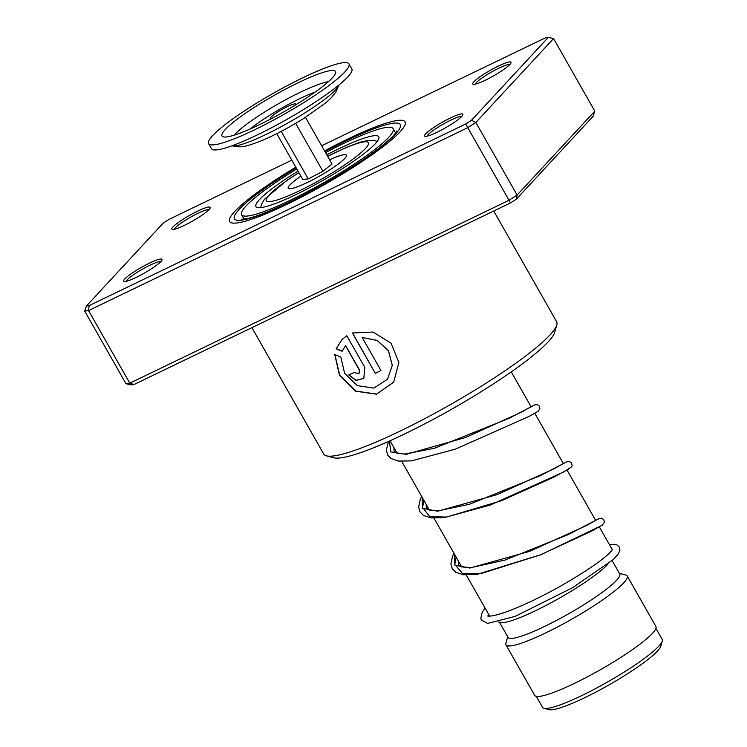 <?xml version="1.0" encoding="UTF-8"?>
<svg xmlns="http://www.w3.org/2000/svg" width="747" height="747" viewBox="0 0 747 747"><rect width="100%" height="100%" fill="white"/><g stroke="black" fill="none" stroke-linecap="round" stroke-linejoin="round"><path stroke-width="1.12" d="M655.922 628.367L662.187 639.404A68.799 10.047 150.4 0 1 662.262 641.066L660.796 646.192A64.952 9.487 150.4 0 1 637.107 667.416A64.952 9.487 150.4 0 1 549.082 709.65L543.928 708.287A68.799 10.047 150.4 0 1 542.546 707.372L536.271 696.335M662.262 641.066A68.799 10.047 150.4 0 1 637.182 663.551A68.799 10.047 150.4 0 1 543.928 708.287M607.983 564.078A64.214 9.384 150.4 0 1 587.431 580.718A64.214 9.384 150.4 0 1 500.397 622.475L498.52 621.98M612.138 560.586L619.739 573.967A64.214 9.384 150.4 0 1 596.395 596.508A64.214 9.384 150.4 0 1 540.314 628.46A64.214 9.384 150.4 0 1 508.072 637.406L499.444 622.223M619.394 573.36L625.809 575.05A69.723 10.187 150.4 0 1 627.219 575.984A69.723 10.187 150.4 0 1 601.867 600.448A69.723 10.187 150.4 0 1 540.977 635.155A69.723 10.187 150.4 0 1 505.971 644.857A69.723 10.187 150.4 0 1 505.896 643.167L507.727 636.799M627.219 575.984L655.903 626.481A69.723 10.187 150.4 0 1 630.561 650.954A69.723 10.187 150.4 0 1 569.662 685.653A69.723 10.187 150.4 0 1 534.665 695.354L505.971 644.857M295.616 104.888A14.679 2.148 -29.6 0 0 295.831 104.076A14.679 2.148 -29.6 0 0 278.286 111.686A14.679 2.148 -29.6 0 0 270.311 118.577A14.679 2.148 -29.6 0 0 271.114 118.81M208.572 143.629L211.448 148.672A80.732 11.793 -29.6 0 0 307.96 106.802A80.732 11.793 -29.6 0 0 351.828 68.929L348.961 63.878A80.732 11.793 -29.6 0 0 252.449 105.747A80.732 11.793 -29.6 0 0 208.572 143.629A80.732 11.793 -29.6 0 0 305.093 101.751A80.732 11.793 -29.6 0 0 348.961 63.878M300.051 102.134A65.278 9.534 -29.6 0 0 335.646 72.907A65.278 9.534 -29.6 0 0 257.482 105.364A65.278 9.534 -29.6 0 0 223.148 136.813A65.278 9.534 -29.6 0 0 300.051 102.134M276.754 133.676L302.722 179.373L308.24 178.953L281.217 131.379M308.24 178.953L322.881 171.268L295.663 123.348M322.881 171.268L332.004 164.004L305.495 117.344M329.632 159.839A33.391 4.874 150.4 0 1 344.386 154.676A33.391 4.874 150.4 0 1 346.487 155.759A33.391 4.874 150.4 0 1 322.527 174.34A33.391 4.874 150.4 0 1 290.34 188.692A33.391 4.874 150.4 0 1 288.762 188.543A33.391 4.874 150.4 0 1 300.892 176.161A33.531 4.902 150.4 0 0 300.397 176.479A33.531 4.902 150.4 0 0 293.524 188.104A33.531 4.902 150.4 0 0 334.32 166.889A33.531 4.902 150.4 0 0 329.623 159.821M298.034 171.128A70.638 10.318 -29.6 0 0 281.619 181.782A70.638 10.318 -29.6 0 0 255.941 206.574A70.638 10.318 -29.6 0 0 291.405 196.741A70.638 10.318 -29.6 0 0 353.098 161.585A70.638 10.318 -29.6 0 0 378.776 136.794A70.638 10.318 -29.6 0 0 326.775 154.797M296.811 168.981A87.147 12.727 -29.6 0 0 273.262 184.145A87.147 12.727 -29.6 0 0 241.58 214.734A87.147 12.727 -29.6 0 0 285.335 202.605A87.147 12.727 -29.6 0 0 361.455 159.223A87.147 12.727 -29.6 0 0 393.137 128.643A87.147 12.727 -29.6 0 0 325.552 152.649M425.65 133.834A22.018 3.212 150.4 0 1 447.658 119.343A22.018 3.212 150.4 0 1 462.869 114.786A22.018 3.212 150.4 0 1 461.758 116.42A22.018 3.212 150.4 0 1 442.569 129.436A22.018 3.212 150.4 0 1 425.006 136.299A22.018 3.212 150.4 0 1 425.65 133.834M461.721 116.467A20.178 2.951 -29.6 0 0 445.585 122.788A20.178 2.951 -29.6 0 0 428.059 134.693A20.178 2.951 -29.6 0 0 427.041 136.169M124.796 278.948A22.018 3.212 150.4 0 1 146.795 264.457A22.018 3.212 150.4 0 1 162.015 259.9A22.018 3.212 150.4 0 1 160.894 261.534A22.018 3.212 150.4 0 1 141.715 274.551A22.018 3.212 150.4 0 1 124.151 281.414A22.018 3.212 150.4 0 1 124.796 278.948M160.857 261.571A20.178 2.951 -29.6 0 0 144.731 267.902A20.178 2.951 -29.6 0 0 127.195 279.798A20.178 2.951 -29.6 0 0 126.178 281.274M172.959 226.948A22.018 3.212 150.4 0 1 194.967 212.456A22.018 3.212 150.4 0 1 210.178 207.899A22.018 3.212 150.4 0 1 209.067 209.534A22.018 3.212 150.4 0 1 189.878 222.55A22.018 3.212 150.4 0 1 172.314 229.413A22.018 3.212 150.4 0 1 172.959 226.948M209.029 209.58A20.178 2.951 -29.6 0 0 192.894 215.902A20.178 2.951 -29.6 0 0 175.368 227.798A20.178 2.951 -29.6 0 0 174.35 229.282M473.822 81.834A22.018 3.212 150.4 0 1 495.821 67.342A22.018 3.212 150.4 0 1 511.041 62.785A22.018 3.212 150.4 0 1 509.921 64.419A22.018 3.212 150.4 0 1 490.742 77.436A22.018 3.212 150.4 0 1 473.168 84.299A22.018 3.212 150.4 0 1 473.822 81.834M509.884 64.466A20.178 2.951 -29.6 0 0 493.758 70.788A20.178 2.951 -29.6 0 0 476.222 82.693A20.178 2.951 -29.6 0 0 475.204 84.168M556.795 324.973L554.685 332.294A128.428 18.759 150.4 0 1 548.177 341.846A128.428 18.759 150.4 0 1 436.267 417.741A128.428 18.759 150.4 0 1 333.797 457.78L326.43 455.838A133.937 19.562 -29.6 0 0 433.297 414.09A133.937 19.562 -29.6 0 0 549.997 334.927A133.937 19.562 -29.6 0 0 556.795 324.973A133.937 19.562 -29.6 0 0 556.636 321.742L493.739 211.009M251.916 327.644L323.731 454.055A133.937 19.562 -29.6 0 0 326.43 455.838M234.623 211.588A100.91 14.744 150.4 0 1 295.803 167.207A100.91 14.744 150.4 0 0 234.623 211.588A100.91 14.744 150.4 0 0 229.618 221.532A100.91 14.744 150.4 0 1 234.623 211.588M324.543 150.875A100.91 14.744 150.4 0 1 405.098 121.845A100.91 14.744 150.4 0 1 400.093 131.78A100.91 14.744 150.4 0 1 305.672 194.883A100.91 14.744 150.4 0 1 229.618 221.532A100.91 14.744 150.4 0 0 305.672 194.883A100.91 14.744 150.4 0 0 400.093 131.78A100.91 14.744 150.4 0 0 405.098 121.845A100.91 14.744 150.4 0 0 324.543 150.875M352.379 332.994L375.311 373.369A133.937 19.562 -29.6 0 0 380.97 370.54L362.202 337.495L377.132 340.464L388.421 350.801L392.268 365.358L387.534 379.224L373.845 388.123L357.327 385.629L344.638 373.36L340.791 357.019L334.768 354.554L339.493 375.339L355.572 391.176L376.535 394.192L393.688 382.165L398.907 362.435L390.998 343.144L373.005 332.051L352.379 332.994M345.488 345.665L359.326 370.026L358.999 373.687L353.966 372.529A133.937 19.562 -29.6 0 1 348.728 374.91L355.936 380.475L363.798 378.402L364.807 367.412L346.804 335.72L341.93 339.596L336.103 348.821L342.182 351.23L345.618 345.544L359.456 369.896L359.064 373.621M125.972 383.715L129.801 383.174L508.884 200.336L517.092 195.07L594.808 111.163L593.146 116.261L516.326 199.188L510.528 202.913L133.937 384.546L131.229 384.929L125.972 383.715L84.738 311.116L88.557 310.584L467.641 127.737L475.848 122.471L471.497 120.276L548.317 37.35L545.609 37.733L321.64 145.758M594.808 111.163L553.574 38.564L475.848 122.471L517.092 195.07L516.326 199.188M510.528 202.913L465.698 124.002L471.497 120.276M133.937 384.546L129.801 383.174L88.557 310.584L89.108 305.644L465.698 124.002M291.797 160.147L169.018 219.366L163.22 223.092L86.4 306.018L89.108 305.644M86.4 306.018L84.738 311.116M553.574 38.564L548.317 37.35M348.924 374.826L356.048 380.335L363.854 378.346M341.995 339.521L336.103 348.821M336.243 348.681L342.322 351.099M334.917 354.61L339.726 375.293L355.777 391.064L376.656 394.071L393.753 382.062M352.509 332.947L375.311 373.369M375.405 373.257A133.573 19.515 -29.6 0 0 380.942 370.493M387.562 379.177L392.315 365.292L388.468 350.735L377.188 340.38L362.202 337.495M454.746 565.068L456.137 557.122L454.746 565.068M422.466 508.259L423.857 500.313L422.466 508.259M298.921 172.697A58.714 8.581 -29.6 0 0 287.651 180.083A58.714 8.581 -29.6 0 0 275.624 200.429A58.714 8.581 -29.6 0 0 347.066 163.294A58.714 8.581 -29.6 0 0 367.477 141.986A58.714 8.581 -29.6 0 0 327.662 156.366M232 145.796A62.048 9.067 -29.6 0 0 305.019 112.806A62.048 9.067 -29.6 0 0 338.83 85.111L335.767 92.198L331.285 97.764L326.075 102.6L304.337 118.082C288.884 127.718 274.214 135.44 260.311 141.239C243.12 147.589 241.132 147.635 231.915 145.768M328.419 81.694A57.696 8.432 -29.6 0 0 264.046 112.386A57.696 8.432 -29.6 0 0 234.39 135.104M315.066 92.133A48.452 7.078 -29.6 0 0 269.069 115.682A48.452 7.078 -29.6 0 0 250.198 128.979M324.954 151.585A95.411 13.941 150.4 0 1 395.583 133.956A95.411 13.941 150.4 0 1 288.902 202.409A95.411 13.941 150.4 0 1 239.133 209.412A95.411 13.941 150.4 0 1 296.214 167.916M599.262 526.775L591.643 531.098L540.342 554.89L481.292 573.491L462.692 573.715L456.38 566.254M569.756 468.434L553.49 477.314L501.358 500.761L446.538 517.055L429.749 516.7L424.1 509.445M534.563 413.436L532.368 414.65M453.943 553.266L452.654 555.917L450.889 563.696L452.234 568.635L455.81 572.305L463.467 574.76L476.903 574.396L541.071 554.629L602.334 525.197L604.416 522.19L603.716 519.623L601.456 518.194L599.131 518.493L586.003 525.767L529.38 551.435L469.956 568.037L454.914 565.227L454.316 553.929M421.672 496.456L420.412 499.015L418.619 506.83L419.935 511.788L423.493 515.467L431.084 517.932L444.353 517.615L490.237 505.037L563.247 472.225L571.67 466.838L572.137 465.381L571.436 462.813L569.186 461.385L566.861 461.683L553.732 468.948L497.11 494.626L437.677 511.219L422.634 508.408L422.046 497.119M531.089 406.77L521.686 412.017L465.642 437.49L406.2 454.344L390.709 451.888L389.458 441.029M260.628 207.629L261.711 203.838L264.503 199.253L286.792 180.485L298.865 172.585M390.037 440.767L397.161 453.317M401.737 461.366L429.441 510.126M434.007 518.175L461.711 566.945M466.287 574.994L489.649 616.116M511.275 371.894L531.173 406.919M534.805 413.306L563.443 463.728M567.076 470.115L595.723 520.547M599.355 526.934L612.316 549.755M377.282 141.36L373.472 140.352L368.103 140.399L360.147 142.21L347.402 146.916L327.606 156.254M270.311 118.577L270.591 119.081M295.831 104.076L296.12 104.58M241.58 214.734L244.11 219.188M393.137 128.643L395.667 133.097M241.729 219.282L248.807 218.264C262.206 214.865 283.823 205.229 301.723 195.919C337.737 177.282 376.749 152.715 393.781 135.282L396.974 131.089M598.459 518.95L567.953 534.693L504.925 560.101L471.273 567.58L461.739 566.945L458.583 564.965L458.518 561.314M566.189 462.141L540.389 475.615L469.359 504.309L438.246 510.808L429.684 510.201L426.313 508.156L426.238 504.505M534.002 405.257L509.351 418.199L434.53 448.256L404.669 454.045L397.245 453.336L394.042 451.356L393.968 447.686M489.061 615.08L488.445 616.116M487.343 615.939L488.585 616.126C492.142 616.294 498.865 614.576 508.744 610.971C524.217 605.089 541.519 596.788 560.661 586.068C588.113 570.213 605.135 558.373 611.737 550.558L612.643 549.157M485.12 608.142L482.301 612.054L480.788 618.217L481.451 620.075L487.623 623.418L515.038 616.424L572.585 587.684L613.138 559.68L618.404 553.854L619.898 550.203L619.282 546.981L616.91 544.871L612.876 544.264L609.459 544.722M531.089 406.76L534.348 404.977L537.168 404.631L539.138 405.966L539.857 408.59L538.4 411.139L529.147 416.387L455.231 449.208L411.392 460.89L398.562 461.086L391.111 458.583L387.702 455.054L386.348 450.124L388.468 441.468"/></g></svg>
